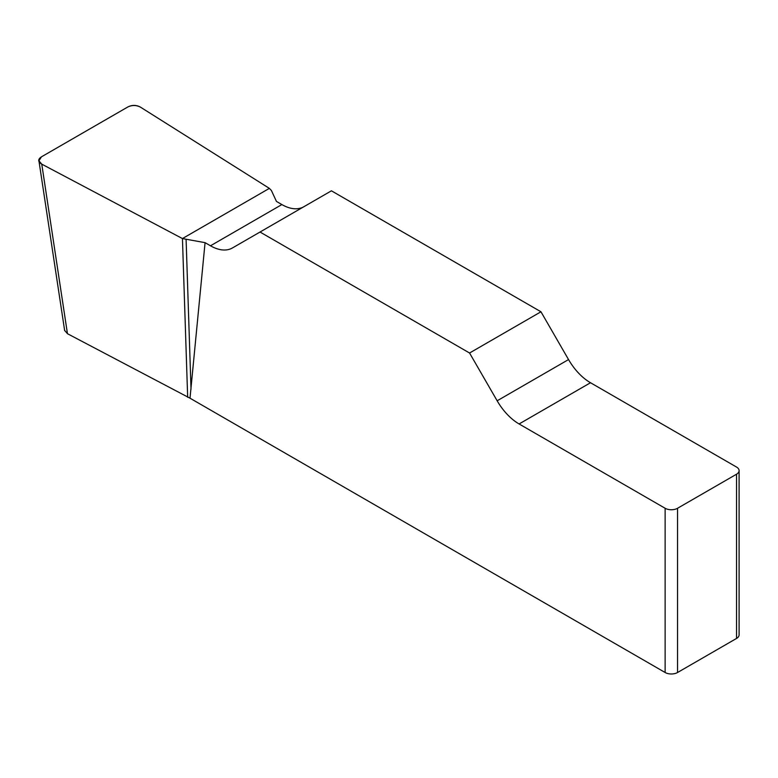 <?xml version="1.0" encoding="UTF-8"?>
<svg xmlns="http://www.w3.org/2000/svg" width="778" height="778" viewBox="0 0 778 778"><rect width="100%" height="100%" fill="white"/><g stroke="black" fill="none" stroke-linecap="round" stroke-linejoin="round"><path stroke-width="1.17" d="M303.741 206.792A43.899 25.343 60 0 1 281.879 204.565L276.462 201.434L271.386 190.484L269.373 188.373L140.468 107.15C136.315 105.03 132.104 104.972 127.816 106.975L41.448 156.835L38.929 160.832L41.769 164.139L182.441 238.564L205.071 242.658L210.488 245.79A43.899 25.343 -120 0 0 232.437 247.958L331.418 190.814L540.963 311.784L469.562 353.008L497.152 400.787A43.899 25.343 -120 0 0 519.101 423.961L665.132 508.267A8.782 5.067 0 0 0 677.55 508.267L677.55 672.503A8.782 5.067 180 0 1 665.132 672.503L189.997 398.19L67.453 333.704L64.613 330.397M739.1 470.632L739.1 634.867A8.782 5.067 180 0 1 736.533 638.446L736.533 474.22A8.782 5.067 0 0 0 739.1 470.632A8.782 5.067 0 0 0 736.533 467.053L590.502 382.737A43.899 25.343 60 0 1 568.543 359.572L540.963 311.784M205.071 242.658L190.007 398.19M469.562 353.008L260.027 232.029M736.533 638.446L677.55 672.503M736.533 474.22L677.55 508.267M186.107 239.721L191.018 389.292M182.441 238.564L187.663 397.295M41.759 164.139C37.821 161.746 37.733 159.305 41.487 156.816L127.787 106.994C132.095 104.826 136.315 104.874 140.468 107.15L269.373 188.373L182.441 238.564L41.759 164.139L67.453 333.704M665.132 672.503L665.132 508.267M497.152 400.787L568.543 359.572M590.502 382.737L519.101 423.961M210.488 245.79L281.879 204.565M38.978 161.114L64.662 330.669"/></g></svg>

